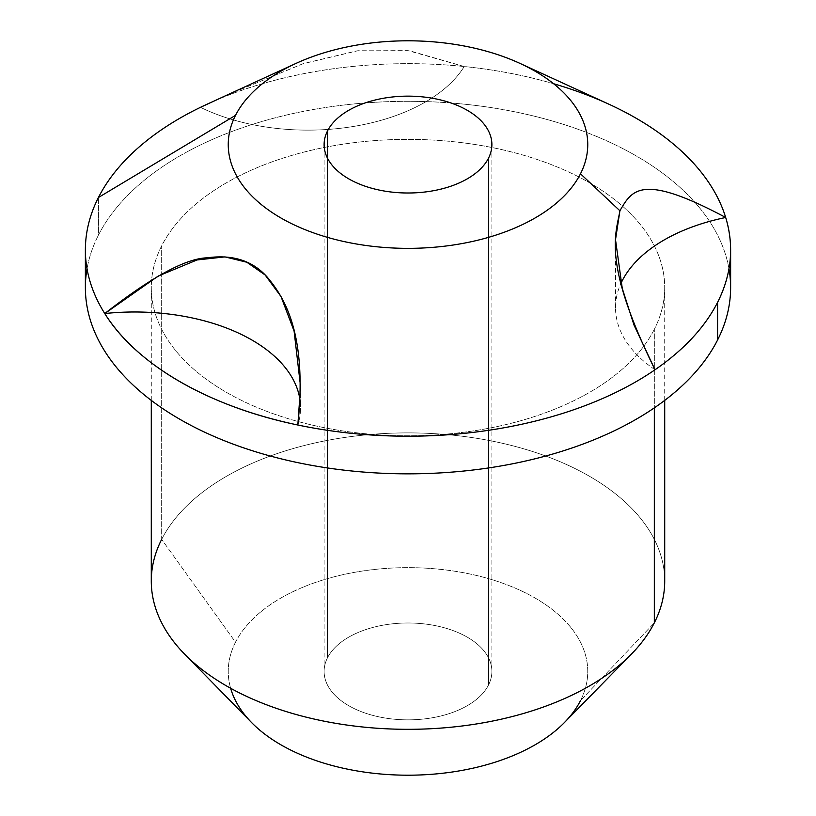 <?xml version="1.0" encoding="UTF-8"?>
<svg xmlns="http://www.w3.org/2000/svg" width="816" height="816" viewBox="0 0 816 816"><rect width="100%" height="100%" fill="white"/><g stroke="black" fill="none" stroke-linecap="round" stroke-linejoin="round"><path stroke-width="0.61" stroke-dasharray="4.08 3.06" d="M300.145 401.135A165.923 95.798 180 0 1 297.83 425.014A165.923 95.798 0 0 0 300.543 407.776A165.923 95.798 0 0 0 300.145 401.135M85.374 287.579A322.626 186.262 180 0 1 98.43 235.141L98.43 197.503L98.43 235.141A322.626 186.262 180 0 1 437.672 102.102A322.626 186.262 180 0 1 728.974 268.76A322.626 186.262 180 0 1 730.626 287.579M553.615 83.732A322.626 186.262 0 0 0 464.212 66.524A322.626 186.262 0 0 0 211.64 102.153M728.974 268.76A322.626 186.262 0 0 0 437.672 102.102A322.626 186.262 0 0 0 98.43 235.141A322.626 186.262 0 0 0 87.026 268.76M654.33 329.307A256.714 148.216 180 0 1 335.723 429.797A256.714 148.216 180 0 1 161.67 245.851A256.714 148.216 180 0 1 480.277 145.36A256.714 148.216 180 0 1 654.33 329.307L654.33 407.867L654.33 329.307A256.714 148.216 0 0 0 664.714 287.579A256.714 148.216 0 0 0 444.506 140.872A256.714 148.216 0 0 0 161.67 245.851A256.714 148.216 0 0 0 151.286 287.579A256.714 148.216 0 0 0 371.494 434.285A256.714 148.216 0 0 0 654.33 329.307M151.286 581.104A256.714 148.216 180 0 1 161.67 539.376L161.67 245.851L161.67 539.376A256.714 148.216 180 0 1 444.506 434.398A256.714 148.216 180 0 1 664.714 581.104M251.512 722.486A179.744 103.775 180 0 1 235.518 642.202A179.744 103.775 180 0 1 458.602 571.843A179.744 103.775 180 0 1 580.482 700.638L654.33 622.832L580.482 700.638A179.744 103.775 180 0 1 564.488 722.486M580.482 700.638A179.744 103.775 0 0 0 458.602 571.843A179.744 103.775 0 0 0 235.518 642.202L161.67 539.376L235.518 642.202A179.744 103.775 0 0 0 230.632 688.255M654.33 622.832A256.714 148.216 0 0 0 480.277 438.886A256.714 148.216 0 0 0 161.67 539.376M488.488 685.063A83.885 48.43 180 0 1 384.387 717.896A83.885 48.43 180 0 1 327.512 657.788A83.885 48.43 180 0 1 431.613 624.954A83.885 48.43 180 0 1 488.488 685.063L488.488 158.212L488.488 685.063A83.885 48.43 0 0 0 491.885 671.425A83.885 48.43 0 0 0 419.934 623.485A83.885 48.43 0 0 0 327.512 657.788A83.885 48.43 0 0 0 324.115 671.425A83.885 48.43 0 0 0 396.066 719.365A83.885 48.43 0 0 0 488.488 685.063M327.512 158.212L327.512 657.788L327.512 158.212M200.471 107.324A165.923 95.798 0 0 0 464.212 66.524A165.923 95.798 180 0 1 200.471 107.324C272.248 72.124 371.566 56.763 464.212 66.524L410.009 50.878L357.908 50.725L302.838 63.781L225.777 95.635L303.45 63.577L357.194 50.816L408.092 50.633L464.212 66.524A322.626 186.262 180 0 1 608.736 104.122M655.024 369.76A165.923 95.798 180 0 1 621.027 283.244A165.923 95.798 0 0 0 615.519 307.714A165.923 95.798 0 0 0 655.024 369.76M300.543 386.478L300.543 407.776M151.286 400.391L151.286 287.579M664.714 400.391L664.714 287.579M324.115 671.425L324.115 144.575M491.885 671.425L491.885 144.575M615.519 239.69L615.519 307.714"/><path stroke-width="1.22" d="M730.626 249.951L730.626 287.579A322.626 186.262 180 0 1 717.57 340.017L717.57 302.389A322.626 186.262 0 0 0 730.626 249.951A322.626 186.262 0 0 0 725.689 217.495C640.999 172.309 631.931 190.301 619.905 210.773C616.039 233.906 601.79 261.875 655.024 369.76A322.626 186.262 180 0 1 297.83 425.014C307.612 332.826 283.835 296.83 267.128 277.022C252.634 260.702 232.672 254.296 207.223 257.815C185.783 258.397 151.623 276.971 104.764 313.548A165.923 95.798 180 0 1 300.145 401.135A165.923 95.798 0 0 0 104.764 313.548L158.233 276.053L197.013 259.957L224.951 256.887L246.82 262.232L265.129 274.982L280.979 296.494L294.086 331.041L300.543 386.478L297.83 425.014C209.141 406.735 136.435 364.752 104.764 313.548A322.626 186.262 0 0 0 297.83 425.014A322.626 186.262 0 0 0 655.024 369.76A322.626 186.262 0 0 0 717.57 302.389L717.57 340.017A322.626 186.262 180 0 1 362.12 471.954A322.626 186.262 180 0 1 85.374 287.579L85.374 249.951A322.626 186.262 0 0 0 104.764 313.548A322.626 186.262 180 0 1 98.43 197.503A322.626 186.262 0 0 0 85.374 249.951M728.974 268.76L728.974 268.76A322.626 186.262 0 0 1 717.57 340.017A322.626 186.262 0 0 1 346.025 470.373A322.626 186.262 0 0 1 87.026 268.76M519.843 63.332A179.744 103.775 0 0 0 296.157 63.332A179.744 103.775 0 0 0 235.518 115.362A179.744 103.775 0 0 0 357.398 244.157A179.744 103.775 0 0 0 580.482 173.798L619.905 210.773L580.482 173.798A179.744 103.775 180 0 1 357.398 244.157A179.744 103.775 180 0 1 235.518 115.362A179.744 103.775 180 0 1 458.602 45.002A179.744 103.775 180 0 1 580.482 173.798A179.744 103.775 0 0 0 519.843 63.332L608.736 104.122A322.626 186.262 180 0 1 725.689 217.495A322.626 186.262 0 0 0 553.615 83.732M211.64 102.153A322.626 186.262 0 0 0 200.471 107.324A322.626 186.262 0 0 0 98.43 197.503A322.626 186.262 180 0 1 200.471 107.324L225.767 95.635L200.471 107.324M664.714 400.391L664.714 581.104A256.714 148.216 180 0 1 654.33 622.832L654.33 407.867L654.33 622.832A256.714 148.216 180 0 1 371.494 727.811A256.714 148.216 180 0 1 151.286 581.104L151.286 400.391M631.492 654.034L564.488 722.486A179.744 103.775 180 0 1 408 775.2A179.744 103.775 180 0 1 251.512 722.486L184.508 654.034A256.714 148.216 0 0 0 408 729.32A256.714 148.216 0 0 0 631.492 654.034A256.714 148.216 0 0 0 654.33 622.832M161.67 539.376A256.714 148.216 0 0 0 184.508 654.034M230.632 688.255A179.744 103.775 0 0 0 397.004 775.006A179.744 103.775 0 0 0 580.482 700.638M327.512 130.937L327.512 158.212L327.512 130.937A83.885 48.43 180 0 1 419.934 96.635A83.885 48.43 180 0 1 491.885 144.575A83.885 48.43 180 0 1 488.488 158.212A83.885 48.43 180 0 1 396.066 192.515A83.885 48.43 180 0 1 324.115 144.575A83.885 48.43 180 0 1 327.512 130.937A83.885 48.43 0 0 0 384.387 191.046A83.885 48.43 0 0 0 488.488 158.212A83.885 48.43 0 0 0 431.613 98.104A83.885 48.43 0 0 0 327.512 130.937M235.518 115.362L98.43 197.503L235.518 115.362M621.027 283.244A165.923 95.798 180 0 1 725.689 217.495C734.318 246.157 731.605 274.451 717.57 302.389C704.789 327.338 683.941 349.799 655.024 369.76L634.001 325.054L622.282 288.487L615.519 239.69L619.905 210.773C631.931 190.301 640.999 172.309 725.689 217.495A165.923 95.798 0 0 0 621.027 283.244M296.157 63.332L225.767 95.635"/></g></svg>
